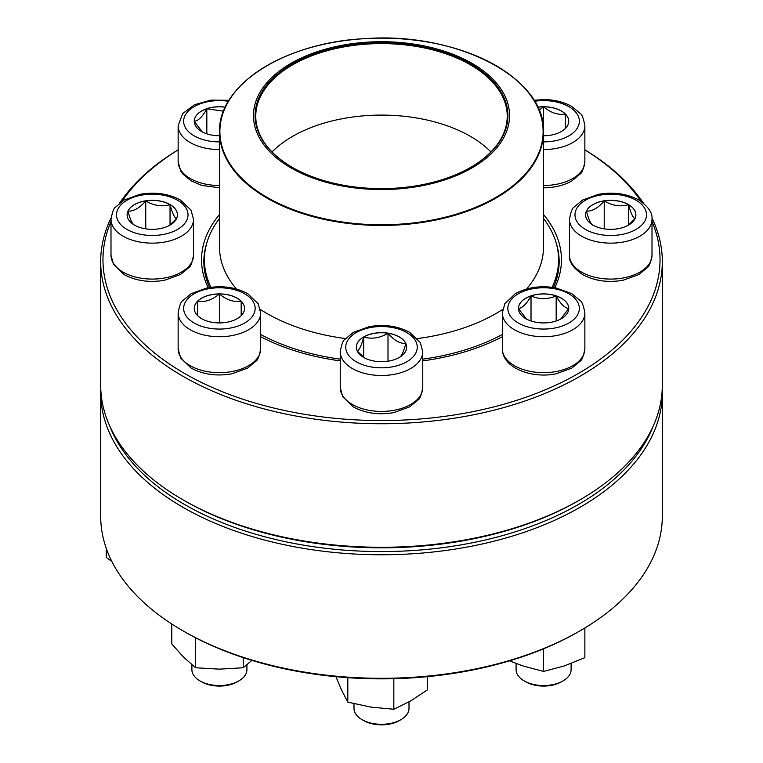 <?xml version="1.0" encoding="UTF-8"?>
<svg xmlns="http://www.w3.org/2000/svg" width="763" height="763" viewBox="0 0 763 763"><rect width="100%" height="100%" fill="white"/><g stroke="black" fill="none" stroke-linecap="round" stroke-linejoin="round"><path stroke-width="1.14" d="M651.945 217.98A280.813 162.128 180 0 1 662.313 261.623A280.813 162.128 180 0 1 488.959 411.41A280.813 162.128 180 0 1 182.929 376.264A280.813 162.128 180 0 1 100.687 261.623A280.813 162.128 180 0 1 111.055 217.98M119.6 203.13A280.813 162.128 180 0 1 178.141 149.815M584.859 149.815A280.813 162.128 180 0 1 643.4 203.13M100.687 261.623L100.687 385.153A280.813 162.128 0 0 0 182.929 499.794A280.813 162.128 0 0 0 580.071 499.794A280.813 162.128 0 0 0 662.313 385.153L662.313 261.623M182.929 499.794L184.551 500.728L182.929 499.794M110.997 221.432A278.524 160.802 0 0 0 184.551 373.46A278.524 160.802 0 0 0 518.201 399.85A278.524 160.802 0 0 0 652.003 221.432M641.006 201.356A278.524 160.802 0 0 0 584.859 149.872M178.141 149.872A278.524 160.802 0 0 0 121.994 201.356M208.185 287.708A179.954 103.892 180 0 1 219.544 214.46M543.456 214.46A179.954 103.892 180 0 1 554.815 287.708M502.331 336.741A179.954 103.892 180 0 1 422.759 360.88M340.241 360.88A179.954 103.892 180 0 1 260.669 336.741M580.071 499.794L578.449 500.728A278.524 160.802 180 0 1 184.551 500.728M553.423 287.489A177.655 102.566 0 0 0 559.155 261.623A177.655 102.566 0 0 0 556.074 242.586M206.926 242.586A177.655 102.566 0 0 0 203.845 261.623A177.655 102.566 0 0 0 209.577 287.489M170.044 204.56A25.15 14.516 180 0 1 177.407 214.832A25.15 14.516 180 0 1 152.266 229.348A25.15 14.516 180 0 1 127.116 214.832A25.15 14.516 180 0 1 142.643 201.413A25.15 14.516 180 0 1 170.044 204.56M134.479 225.19C132.323 224.131 130.158 219.458 127.974 211.16A25.15 14.516 0 0 0 127.116 214.88M145.752 200.898A25.15 14.516 0 0 0 127.974 211.16C133.897 211.322 139.829 207.898 145.752 200.898C153.802 205.724 161.899 206.983 170.044 204.656A25.15 14.516 0 0 0 145.752 200.898L145.752 228.852M177.407 214.88A25.15 14.516 0 0 0 170.044 204.656C172.2 212.887 174.365 217.56 176.549 218.676M176.453 218.79L169.348 225.486M170.044 204.656L170.044 224.971M543.456 218.399A177.083 102.242 180 0 1 558.583 259.754A177.083 102.242 180 0 1 552.04 287.289M502.331 334.49A177.083 102.242 180 0 1 422.759 359.173M340.241 359.173A177.083 102.242 180 0 1 260.669 334.49M210.96 287.289A177.083 102.242 180 0 1 204.417 259.754A177.083 102.242 180 0 1 219.544 218.399M450.246 53.267A128.031 73.916 180 0 1 440.661 181.184A128.031 73.916 180 0 1 253.593 112.428A128.031 73.916 180 0 1 450.246 53.267M449.388 54.049A126.42 72.99 180 0 1 470.895 167.24A126.42 72.99 180 0 1 292.105 167.24A126.42 72.99 180 0 1 282.892 69.948A126.42 72.99 180 0 1 449.388 54.049M292.343 167.383A125.733 72.59 180 0 1 255.767 116.186A125.733 72.59 180 0 1 321.004 52.552A125.733 72.59 180 0 1 449.016 54.946A125.733 72.59 180 0 1 507.233 116.186A125.733 72.59 180 0 1 470.657 167.383M272.067 151.942A125.733 72.59 180 0 1 449.016 126.448A125.733 72.59 180 0 1 490.933 151.942M100.687 392.64L100.687 516.179A280.813 162.128 0 0 0 182.929 630.82A280.813 162.128 0 0 0 580.071 630.82A280.813 162.128 0 0 0 662.313 516.179L662.313 392.64A280.813 162.128 180 0 1 381.5 554.768A280.813 162.128 180 0 1 100.687 392.64A280.813 162.128 180 0 1 100.764 388.901M662.236 388.901A280.813 162.128 180 0 1 662.313 392.64M580.071 630.82L578.449 631.754A278.524 160.802 180 0 1 184.551 631.754L182.929 630.82M109.748 426.021A278.524 160.802 0 0 0 381.5 551.573A278.524 160.802 0 0 0 653.252 426.021M106.238 548.263L106.238 557.457L111.856 561.454M219.401 293.898A25.15 14.516 180 0 1 244.551 308.414A25.15 14.516 180 0 1 219.401 322.93A25.15 14.516 180 0 1 194.26 308.414A25.15 14.516 180 0 1 219.401 293.898M191.894 664.764L191.894 669.656A27.506 15.88 0 0 0 199.954 680.882A27.506 15.88 0 0 0 219.401 685.536A27.506 15.88 0 0 0 238.857 680.882A27.506 15.88 0 0 0 246.916 669.656L246.916 664.764M238.857 680.882L237.236 681.826A25.217 14.554 180 0 1 201.575 681.826L199.954 680.882M240.574 316.254L237.388 318.562M201.461 318.591L198.237 316.244M197.627 315.768L197.627 301.251A25.15 14.516 0 0 0 194.26 308.462M219.401 293.993A25.15 14.516 0 0 0 197.627 301.251C204.837 302.425 212.095 300.012 219.401 293.993C226.621 299.973 233.879 302.396 241.184 301.251A25.15 14.516 0 0 0 219.401 293.993L219.401 322.348L217.741 322.902M244.551 308.462A25.15 14.516 0 0 0 241.184 301.251L241.184 315.768M221.07 322.902L219.401 322.348M241.184 301.251L241.184 315.672M197.627 301.251L197.627 315.672M171.761 623.981L171.761 643.924L183.673 657.239L195.586 667.749L195.586 637.782M243.225 657.639L243.225 667.749L219.401 669.151L195.586 667.749M251.885 660.376L243.225 667.749M363.722 336.912A25.15 14.516 180 0 1 391.123 333.765A25.15 14.516 180 0 1 406.65 347.175A25.15 14.516 180 0 1 381.5 361.7A25.15 14.516 180 0 1 356.35 347.175A25.15 14.516 180 0 1 363.722 336.912M353.994 703.724L353.994 708.417A27.506 15.88 0 0 0 362.053 719.652A27.506 15.88 0 0 0 400.947 719.652L400.947 719.652A27.506 15.88 0 0 0 409.006 708.417L409.006 701.884M400.947 719.652L399.335 720.587A25.217 14.554 180 0 1 363.665 720.587L362.053 719.652M406.65 347.222A25.15 14.516 0 0 0 405.792 343.512C403.637 351.743 401.462 356.416 399.278 357.542M364.418 357.837L357.313 351.142M357.208 351.028C359.363 349.969 361.538 345.296 363.722 337.008A25.15 14.516 0 0 0 356.35 347.222M388.005 333.25A25.15 14.516 0 0 0 363.722 337.008C371.762 339.344 379.86 338.095 388.005 333.25C393.937 340.25 399.86 343.665 405.792 343.512A25.15 14.516 0 0 0 388.005 333.25L388.005 361.204M363.722 337.008L363.722 357.322M347.814 677.668L347.814 702.141L341.643 690.257L335.911 676.686M393.832 678.698L393.832 709.266L370.818 707.101L347.814 702.141M427.518 676.638L427.518 689.809L410.675 700.93L393.832 709.266M518.449 308.414A25.15 14.516 180 0 1 543.599 293.898A25.15 14.516 180 0 1 568.74 308.414A25.15 14.516 180 0 1 543.599 322.93A25.15 14.516 180 0 1 518.449 308.414M584.859 348.844L584.859 312.906A41.259 23.825 180 0 1 543.599 336.731A41.259 23.825 180 0 1 502.331 312.906L502.331 348.844A41.259 23.825 0 0 0 543.599 372.668A41.259 23.825 0 0 0 584.859 348.844C583.504 356.197 581.969 360.279 580.233 361.09L571.773 368.128L555.874 373.841C531.477 378.849 502.207 367.795 502.331 348.844M516.084 663.495L516.084 669.656A27.506 15.88 0 0 0 524.143 680.882A27.506 15.88 0 0 0 563.046 680.882A27.506 15.88 0 0 0 571.105 669.656L571.105 663.495M563.046 680.882L561.425 681.826A25.217 14.554 180 0 1 525.764 681.826L524.143 680.882M568.74 308.462A25.15 14.516 0 0 0 556.17 295.93C560.328 303.684 564.525 307.87 568.74 308.51L560.738 319.039M526.441 319.029L518.468 308.548M518.449 308.51C522.617 307.928 526.804 303.731 531.019 295.93A25.15 14.516 0 0 0 518.449 308.462M556.17 295.93A25.15 14.516 0 0 0 531.019 295.93C539.403 299.506 547.786 299.506 556.17 295.93L556.17 320.985M531.019 295.93L531.019 320.985M543.599 648.817L543.599 671.43L522.96 665.956L509.531 660.853M584.859 627.987L584.859 657.677L564.229 665.956L543.599 671.43M592.956 225.095A25.15 14.516 180 0 1 585.593 214.832A25.15 14.516 180 0 1 610.734 200.307A25.15 14.516 180 0 1 635.884 214.832A25.15 14.516 180 0 1 620.357 228.242A25.15 14.516 180 0 1 592.956 225.095M635.884 214.88A25.15 14.516 0 0 0 628.521 204.656A25.15 14.516 0 0 0 604.229 200.898C612.269 205.724 620.367 206.983 628.521 204.656C630.677 212.887 632.842 217.56 635.026 218.676M634.93 218.79L627.815 225.486M592.956 225.19C590.8 224.131 588.635 219.458 586.451 211.16A25.15 14.516 0 0 0 585.593 214.88M604.229 200.898A25.15 14.516 0 0 0 586.451 211.16C592.374 211.322 598.306 207.898 604.229 200.898L604.229 228.852M628.521 204.656L628.521 224.971M537.696 107.135A25.15 14.516 180 0 1 568.74 121.241A25.15 14.516 180 0 1 543.599 135.766A25.15 14.516 180 0 1 543.456 135.766M539.021 110.12L543.599 106.82A25.15 14.516 0 0 0 537.734 107.221M568.74 121.288A25.15 14.516 0 0 0 565.373 114.078A25.15 14.516 0 0 0 543.599 106.82C550.81 112.81 558.068 115.223 565.373 114.078L565.373 128.594M564.763 129.081L561.578 131.398M545.259 135.728L543.456 135.223M565.373 114.078L565.373 128.499M543.599 106.82L543.599 135.175M219.544 135.766A25.15 14.516 180 0 1 194.26 121.241A25.15 14.516 180 0 1 225.304 107.135M219.544 187.822L201.661 185.361L191.055 180.85L182.796 173.964L180.659 170.864L178.141 161.67L178.141 125.733A41.259 23.825 180 0 0 219.544 149.558M202.252 131.856L194.279 121.374M194.26 121.336C198.418 120.754 202.615 116.567 206.83 108.766A25.15 14.516 0 0 0 194.26 121.288M225.266 107.221A25.15 14.516 0 0 0 206.83 108.766L223.549 111.188M206.83 108.766L206.83 133.821M126.973 229.425A35.766 20.649 0 0 0 186.801 220.173A35.766 20.649 0 0 0 143.005 194.889A35.766 20.649 0 0 0 126.973 229.425M193.525 255.262C192.181 262.606 190.636 266.688 188.9 267.508L180.44 274.546L164.541 280.259C149.329 282.854 135.785 280.908 123.911 274.442L113.525 264.446L110.997 255.262A41.259 23.825 0 0 0 123.081 272.105A41.259 23.825 0 0 0 168.051 277.265A41.259 23.825 0 0 0 193.525 255.262L193.525 219.324A41.259 23.825 180 0 1 168.051 241.327A41.259 23.825 180 0 1 123.081 236.168A41.259 23.825 180 0 1 110.997 219.324C112.352 211.971 113.887 207.889 115.623 207.078L124.092 200.04L139.982 194.317C155.194 191.723 168.737 193.668 180.612 200.144L191.008 210.13L193.525 219.324M529.188 93.572A161.956 93.506 180 0 1 543.456 131.942L543.456 247.393A161.956 93.506 180 0 1 526.518 289.024M502.683 309.435A161.956 93.506 180 0 1 417.418 338.572M345.582 338.572A161.956 93.506 180 0 1 260.317 309.435M236.482 289.024A161.956 93.506 180 0 1 219.544 247.393L219.544 131.942A161.956 93.506 180 0 1 233.812 93.572M294.537 210.826A161.956 93.506 180 0 1 219.544 131.942C217.846 85.017 284.933 42.308 365.229 38.627C456.942 31.703 546.098 78.074 543.456 131.942A161.956 93.506 180 0 1 459.431 213.917A161.956 93.506 180 0 1 294.537 210.826M294.718 210.168A161.613 93.305 0 0 0 517.839 181.565A161.613 93.305 0 0 0 468.282 52.742A161.613 93.305 0 0 0 245.161 81.355A161.613 93.305 0 0 0 294.718 210.168M219.401 329.063A35.766 20.649 0 0 0 250.378 298.095A35.766 20.649 0 0 0 188.432 298.095A35.766 20.649 0 0 0 219.401 329.063M260.669 348.844C259.315 356.197 257.78 360.279 256.044 361.09L247.574 368.128L231.685 373.841C216.473 376.436 202.929 374.499 191.055 368.024L180.659 358.028L178.141 348.844A41.259 23.825 0 0 0 219.401 372.668A41.259 23.825 0 0 0 260.669 348.844L260.669 312.906A41.259 23.825 180 0 1 219.401 336.731A41.259 23.825 180 0 1 178.141 312.906C179.496 305.553 181.031 301.471 182.767 300.66L191.227 293.621L207.126 287.899C222.338 285.314 235.881 287.25 247.756 293.726L258.152 303.712L260.669 312.906M406.784 361.776A35.766 20.649 0 0 0 390.751 327.232A35.766 20.649 0 0 0 346.955 352.525A35.766 20.649 0 0 0 406.784 361.776M422.759 387.604C421.414 394.957 419.869 399.039 418.134 399.85L409.674 406.889L393.784 412.611C378.572 415.206 365.029 413.26 353.145 406.784L342.759 396.798L340.241 387.604A41.259 23.825 0 0 0 365.706 409.617A41.259 23.825 0 0 0 410.675 404.457A41.259 23.825 0 0 0 422.759 387.604L422.759 351.667A41.259 23.825 180 0 1 410.675 368.519A41.259 23.825 180 0 1 365.706 373.679A41.259 23.825 180 0 1 340.241 351.667C341.586 344.323 343.131 340.241 344.866 339.421L353.326 332.382L369.216 326.669C384.428 324.075 397.971 326.011 409.855 332.487L420.241 342.482L422.759 351.667M579.355 308.414A35.766 20.649 0 0 0 525.717 290.531A35.766 20.649 0 0 0 525.717 326.297A35.766 20.649 0 0 0 579.355 308.414M636.027 200.23A35.766 20.649 0 0 0 576.199 209.482A35.766 20.649 0 0 0 619.995 234.775A35.766 20.649 0 0 0 636.027 200.23M652.003 255.262C650.648 262.606 649.113 266.688 647.377 267.508L638.908 274.546L623.018 280.259C607.977 282.835 594.539 280.956 582.703 274.623C573.118 267.975 568.712 261.518 569.475 255.262A41.259 23.825 0 0 0 581.559 272.105A41.259 23.825 0 0 0 626.528 277.265A41.259 23.825 0 0 0 652.003 255.262L652.003 219.324A41.259 23.825 180 0 1 610.734 243.139A41.259 23.825 180 0 1 569.475 219.324C570.819 211.971 572.364 207.889 574.1 207.078L582.56 200.04L598.459 194.317C613.49 191.751 626.928 193.63 638.774 199.954C648.331 206.573 652.737 213.02 652.003 219.324M543.456 141.889A35.766 20.649 0 0 0 579.355 121.288A35.766 20.649 0 0 0 543.599 100.602A35.766 20.649 0 0 0 534.567 101.269M543.456 185.495A41.259 23.825 0 0 0 543.599 185.495A41.259 23.825 0 0 0 584.859 161.67L584.859 125.733A41.259 23.825 180 0 1 543.456 149.558M228.433 101.269A35.766 20.649 0 0 0 183.645 121.241A35.766 20.649 0 0 0 219.544 141.889M178.141 161.67A41.259 23.825 0 0 0 219.544 185.495M110.997 255.262L110.997 219.324M204.417 259.754L204.417 269.854M558.583 259.754L558.583 269.854M178.141 348.844L178.141 312.906M340.241 387.604L340.241 351.667M584.859 312.906C583.504 305.553 581.969 301.471 580.233 300.66L571.773 293.621L555.874 287.899C540.662 285.314 527.119 287.25 515.244 293.726L504.848 303.712L502.331 312.906M569.475 255.262L569.475 219.324M584.859 161.67C583.504 169.024 581.969 173.106 580.233 173.916L571.773 180.955C563.752 185.476 554.367 187.755 543.599 187.822L543.456 187.822M584.859 125.733C583.504 118.389 581.969 114.307 580.233 113.487L571.773 106.448C563.752 101.937 554.367 99.648 543.599 99.591L533.966 100.287M229.034 100.287L210.998 100.115L194.555 104.712L182.719 113.544L178.141 125.733"/></g></svg>
